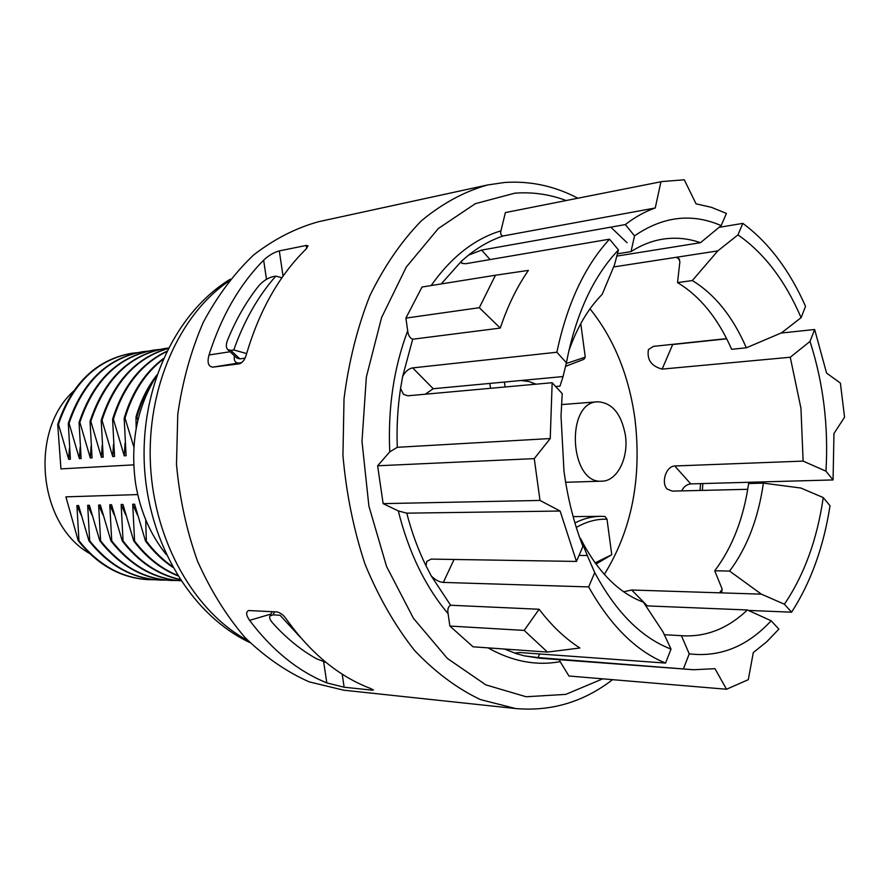 <?xml version="1.0" encoding="UTF-8"?>
<svg xmlns="http://www.w3.org/2000/svg" width="889" height="889" viewBox="0 0 889 889"><rect width="100%" height="100%" fill="white"/><g stroke="black" fill="none" stroke-linecap="round" stroke-linejoin="round"><path stroke-width="1.33" d="M148.663 579.661C121.26 578.261 97.768 565.26 78.199 540.668L65.908 496.851L137.717 494.584M78.199 540.668L78.954 540.679L76.91 505.563L81.066 514.964M159.664 580.05C132.15 578.65 108.569 565.537 88.911 540.734L78.599 505.53L76.91 505.563M88.911 540.734L89.678 540.734L87.667 505.308L91.923 514.953M99.812 540.79L100.601 540.801C120.359 565.849 144.04 579.072 171.655 580.484L170.844 580.45C143.24 579.05 119.57 565.826 99.812 540.79L89.389 505.274L87.667 505.308M100.601 540.801L98.623 505.052L102.98 514.942M110.925 540.856L111.725 540.856C130.961 565.437 154.041 578.75 180.945 580.795C153.741 579.006 130.394 565.693 110.925 540.856L100.379 505.008L98.623 505.052M111.725 540.856L109.78 504.785L114.248 514.942M180.189 579.639C157.664 574.783 138.34 561.87 122.238 540.912L111.57 504.741L109.78 504.785M122.238 540.912L123.049 540.923L121.148 504.508L125.727 514.942M177.756 575.794C160.809 568.982 146.14 557.381 133.75 540.979L122.971 504.463L121.148 504.508M133.75 540.979L134.583 540.979L132.717 504.23L137.417 514.953M172.81 567.304C162.565 560.492 153.453 551.747 145.496 541.045L134.583 504.185L132.717 504.23M145.496 541.045L146.341 541.045L145.729 519.798M68.297 423.442C82.299 382.07 106.947 358.178 142.24 351.777L143.029 351.655C107.713 358.067 83.066 381.97 69.053 423.375L68.297 423.442L70.398 459.224L68.709 459.335L58.463 424.364L57.718 424.431C71.687 383.415 96.256 359.723 131.439 353.333L131.828 353.277M148.163 351.099L143.018 351.655M79.065 422.442C93.112 380.703 117.837 356.611 153.23 350.177L154.041 350.066C118.615 356.5 93.89 380.603 79.843 422.364L79.065 422.442L81.132 458.546L79.41 458.657L69.053 423.375M159.264 349.499L154.03 350.066M90.033 421.419C104.113 379.303 128.905 355.022 164.421 348.566L165.243 348.444C129.705 354.911 104.902 379.203 90.822 421.342L90.033 421.419L92.067 457.857L90.311 457.968L79.843 422.364M168.365 348.055L165.221 348.444M168.132 348.532C136.484 357.845 114.448 381.759 102.002 420.297L101.202 420.375C113.803 381.459 136.139 357.467 168.188 348.421M166.576 351.644C141.195 364.068 123.471 386.604 113.403 419.23L112.581 419.308C122.826 386.215 140.884 363.545 166.743 351.311M163.031 359.323C145.163 373.202 132.494 392.816 125.005 418.152L124.171 418.23C131.85 392.305 144.918 372.413 163.365 358.556M153.797 380.259C146.374 391.082 140.718 403.35 136.839 417.052L135.984 417.13C140.573 401.006 147.552 386.959 156.897 374.969M137.262 352.666L132.205 353.222C97.012 359.612 72.431 383.326 58.463 424.364M78.954 540.679C98.535 565.282 122.026 578.283 149.441 579.684L154.542 579.706M89.678 540.734C109.347 565.56 132.939 578.672 160.453 580.084L165.643 580.106M171.655 580.484L176.944 580.506M123.049 540.923C138.906 561.581 157.92 574.427 180.078 579.461M134.583 540.979C146.685 557.014 160.987 568.482 177.5 575.372M146.341 541.045C153.953 551.28 162.609 559.737 172.322 566.426M73.331 391.338C29.004 431.598 38.505 524.788 89.545 553.447M57.718 424.431L60.941 468.892L133.717 464.858M137.895 420.186L136.839 417.052M135.984 417.13L136.173 428.409M133.895 447.111L125.005 418.152M124.171 418.23L126.094 455.713L124.238 455.835L113.403 419.23M112.581 419.308L114.537 456.446L112.725 456.557L102.002 420.297M101.202 420.375L103.202 457.157L101.413 457.268L90.822 421.342M125.049 443.189L124.238 455.835M113.514 444.278L112.725 456.557M102.179 445.333L101.413 457.268M91.056 446.356L90.311 457.968M80.132 447.356L79.41 458.657M69.409 448.334L68.709 459.335M281.946 277.724L275.79 276.135L272.745 276.701C267.711 277.979 263 281.068 258.632 285.969C246.175 301.693 235.774 319.862 227.417 340.487C225.817 344.799 225.973 347.855 227.862 349.666L236.93 358.123L239.852 358.856L245.031 358.178M230.095 351.744L209.026 354.978C221.328 316.24 239.53 284.636 263.633 260.177L266.489 279.313M239.552 363.779L239.452 363.801C242.541 362.645 244.797 359.756 246.197 355.144C259.055 311.028 278.99 275.69 305.994 249.131L308.072 245.82L306.216 245.442L306.649 248.453M283.046 276.157L279.302 250.898C273.745 252.454 268.522 255.554 263.633 260.177M209.026 354.978C207.015 362.479 208.248 366.535 212.738 367.146L238.496 363.034C235.152 362.945 233.763 360.501 234.318 355.689M323.64 661.749L326.808 682.885L344.132 687.219L342.187 674.14M326.808 682.885C297.882 671.128 272.145 650.281 249.598 620.355L270.956 614.066M326.096 662.483L316.495 658.749C300.626 649.87 285.914 637.835 272.323 622.611C269.912 619.755 269.134 617.544 269.989 615.966L273.012 614.855L280.057 615.266L300.515 637.446M371.491 688.864L371.68 690.108L373.424 689.997L370.702 688.553C338.687 676.385 310.45 653.071 285.991 618.611C283.313 614.91 280.302 612.688 276.946 611.932L248.609 610.532C245.72 612.043 246.053 615.321 249.598 620.355M488.05 647.87C512.097 661.438 536.145 666.039 560.181 661.66L568.927 675.996L726.491 689.242L748.294 679.685L753.305 652.537L766.562 641.936L778.875 629.145L771.163 620.766L747.36 609.976L645.814 605.842M647.336 605.909L631.668 590.007L623.656 591.785M747.749 489.306L672.317 491.117L667.306 489.15C660.927 483.36 665.594 466.425 674.751 465.98L803.123 461.102L825.959 471.192L833.071 479.938L690.775 483.894L674.751 465.98M761.362 594.152L784.398 604.209L791.599 612.188C810.768 582.506 823.581 547.046 830.037 505.785L823.247 497.573L800.856 488.028L763.384 483.138L748.627 483.538C743.56 518.498 732.258 547.58 714.723 570.782L729.602 571.071L761.362 594.152L719.534 592.819L721.746 592.018L722.024 588.751L714.723 570.782M681.652 490.895C683.841 486.639 686.875 484.305 690.775 483.894M726.613 338.62L653.404 346.377L648.425 349.599C646.781 359.667 651.348 366.179 662.127 369.113L672.695 344.521L670.973 344.521M780.953 333.064L814.646 329.497L810.023 341.432L790.254 357.245L662.127 369.113M672.695 344.521L726.713 338.809M719.057 227.351L742.837 223.383L737.959 234.874L717.823 250.887L613.61 266.956M490.095 259.566L481.616 250.087L625.345 224.573L634.524 235.863L631.023 251.609L617.399 253.81M481.616 250.087L468.514 255.143L461.58 261.066L461.747 263.344L465.714 263.722L609.532 239.174C584.64 266.255 567.093 303.949 556.87 352.233L566.393 362.779L563.07 376.558L433.221 388.726L412.685 367.89L556.87 352.233M412.685 367.89C408.696 368.591 405.362 371.424 402.673 376.38L400.561 388.471L403.517 394.36L407.862 395.794L552.158 382.714L550.235 438.544L534.256 458.624L377.625 465.78L389.76 451.868L397.283 447.311L550.235 438.544M425.264 394.216L433.221 388.726M726.491 689.242L714.978 668.684L693.587 669.739L539.567 658.204L524.299 655.849L516.398 653.659L515.876 652.87L519.932 652.537L665.539 663.072L671.028 649.092L662.938 631.779L643.38 602.153C618.466 592.896 597.475 571.616 580.428 538.312L587.296 555.525L579.05 555.414M524.299 655.849L538.078 657.571L539.623 653.96M552.158 382.714L562.237 393.671L561.015 416.019L563.97 470.97C567.571 497.884 573.883 523.032 582.928 546.402L576.45 561.437L431.254 559.103L426.776 561.426L426.031 565.86L431.287 575.972C435.221 579.928 439.233 582.084 443.322 582.417L454.057 559.47M625.345 224.573C634.968 217.105 644.936 211.571 655.249 207.982L503.274 235.929C500.996 235.729 500.218 234.029 500.952 230.829L505.385 212.582L662.038 181.545L684.286 179.8L696.054 203.848L711.422 207.326L726.424 213.427L721.179 225.617L700.488 242.697L616.788 256.11M655.249 207.982L660.927 181.778M505.385 212.582L662.038 181.545M576.45 561.437L560.126 511.042L406.773 513.153L398.294 510.919L383.126 503.63L540.001 500.44L534.256 458.624M560.126 511.042L540.001 500.44M383.126 503.63L377.625 465.78M814.646 329.497L826.581 373.091L840.394 383.07L844.55 417.23L833.96 433.499L833.071 479.938M560.181 661.66L559.337 659.682M479.304 307.705L405.884 318.106L407.707 330.83C408.195 335.286 409.862 338.087 412.685 339.231L500.274 328.085C507.63 306.049 516.998 286.825 528.399 270.389L495.451 275.234L479.304 307.705L500.274 328.085M693.587 669.739L538.078 657.571M791.599 612.188L748.327 610.41M539.112 609.254L450.623 605.242C448.178 606.565 447.334 609.387 448.1 613.71L449.867 626.056L524.177 630.412L547.468 652.082L579.895 647.992C565.237 638.624 551.636 625.712 539.112 609.254L524.177 630.412M665.539 663.072C636.102 651.07 610.476 625.689 588.662 586.918L443.322 582.417M742.837 223.383C768.563 242.43 789.465 270.089 805.545 306.361L801.1 317.684L781.587 332.797L746.327 347.821L731.614 349.288C718.145 318.495 700.121 296.27 677.54 282.613L679.896 261.577L678.129 257.543L676.273 257.288L679.663 259.344M449.867 626.056L473.048 646.803L547.468 652.082M405.884 318.106L422.042 287.014L495.451 275.234M568.749 351.177C577.028 327.441 588.185 308.494 602.197 294.337L614.488 264.866L618.444 249.942L609.532 239.174M717.823 250.887L692.331 280.546L677.54 282.613M587.296 555.525L594.741 572.605L588.662 586.918M536.056 384.17L528.977 381.537L520.943 380.503M563.07 376.558L559.948 386.182L555.692 386.559M664.294 634.713L681.396 635.679L689.231 653.86L683.597 668.417M631.668 590.007L719.534 592.819L722.201 589.285M604.331 574.405C631.723 530.177 641.936 478.404 634.968 419.097C628.956 375.469 613.966 338.709 590.007 308.839M790.254 357.245L800.945 408.218L803.123 461.102M747.36 609.976C728.402 628.09 707.2 636.713 683.741 635.846L681.396 635.679M631.023 251.609C641.158 245.131 651.604 240.997 662.349 239.219C675.229 237.163 687.942 238.319 700.488 242.697M763.384 483.138C758.339 518.376 747.082 547.691 729.602 571.071M823.247 497.573C817.158 539.467 804.201 575.016 784.398 604.209M771.163 620.766C747.349 646.47 720.034 657.493 689.231 653.86M737.959 234.874C764.162 253.087 785.209 280.691 801.1 317.684M810.023 341.432C823.325 382.903 828.637 426.153 825.959 471.192M671.028 649.092C641.447 637.757 616.021 612.254 594.741 572.605M566.393 362.779C575.905 314.017 593.263 276.401 618.444 249.942M692.331 280.546C714.878 294.337 732.88 316.762 746.327 347.821M487.372 185.012C464.314 191.546 442.322 203.459 421.419 220.761C401.584 241.075 384.415 266.011 369.924 295.581C357.378 327.363 348.744 361.779 344.021 398.805L342.943 455.335C346.243 493.328 353.611 529.633 365.057 564.248C378.592 597.064 395.072 625.767 414.485 650.381C435.143 672.117 457.124 688.519 480.416 699.587L515.609 708.544L343.765 690.197L309.205 681.863C286.425 671.773 265.022 656.993 244.997 637.524C226.228 615.544 210.36 589.974 197.402 560.837C186.49 530.144 179.511 497.962 176.489 464.302L177.778 414.185C182.501 381.314 191.002 350.688 203.292 322.285C217.472 295.804 234.285 273.345 253.709 254.887C274.201 239.085 295.804 228.029 318.506 221.728L487.372 185.012L504.652 182.467C530.244 180.767 554.647 186.012 577.872 198.214M239.363 363.812L212.738 367.146M279.302 250.898L306.216 245.442M371.68 690.108L344.132 687.219M634.524 235.863C663.016 216.305 691.898 212.893 721.179 225.617M156.675 375.614C137.028 407.051 130.005 443.022 135.595 483.538C140.184 511.186 150.43 534.878 166.332 554.614M595.986 564.104L611.754 554.714L595.097 562.881M576.305 527.455C586.362 521.61 596.586 518.854 606.998 519.209L611.754 554.714M606.998 519.209L605.042 516.476L600.631 516.331C591.952 516.431 583.395 518.631 574.939 522.954M568.638 498.118L570.027 504.352M565.504 366.39L583.94 359.278L585.262 357.145L566.193 363.568M580.773 323.629L585.262 357.145M505.096 386.971L504.419 382.059M531.111 384.615L535.1 383.815M489.828 383.426L490.506 388.293M239.852 358.856L230.762 350.366L227.862 349.666M230.762 350.366L233.785 349.955L246.642 353.566M275.79 276.135C258.054 296.248 244.053 320.862 233.785 349.955M625.411 435.321C621.411 413.818 612.165 402.639 597.652 401.795C565.115 402.05 569.549 484.416 601.931 481.171C617.166 481.227 628.812 457.991 625.411 435.321M241.752 362.623L238.496 363.034M468.514 255.143C479.582 246.364 491.173 239.963 503.274 235.929M441.2 283.935L461.58 261.066M500.952 230.829C474.493 238.83 451.223 257.077 431.154 285.547M397.283 447.311C396.538 427.309 397.639 407.695 400.561 388.471M426.031 565.86C418.052 549.591 411.629 532.011 406.773 513.153M407.707 330.83C393.783 367.79 387.804 408.129 389.76 451.868M402.673 376.38L412.685 339.231M516.398 653.659L504.385 649.026M450.623 605.242L431.287 575.972M398.294 510.919C408.662 552.313 425.264 586.573 448.1 613.71M602.72 678.84L565.771 694.376L526.11 696.754L485.839 684.874L447.411 658.471L413.463 618.333L386.559 566.471L368.902 506.108L361.99 441.4L366.357 377.025L381.581 317.584L406.262 267.078L438.333 228.506L475.348 203.67L514.753 193.191C532.3 191.824 549.458 194.269 566.204 200.525M610.787 227.162L627.067 242.708M700.588 483.616L700.01 490.45M228.54 281.391C179.2 314.784 146.352 388.737 150.519 465.703C154.653 542.668 195.269 612.677 247.909 640.569M273.012 614.855L274.579 611.799M132.217 353.222L131.45 353.333M149.43 579.684L148.652 579.661M160.442 580.084L159.653 580.05M515.609 708.544C551.269 711.611 583.595 701.977 612.565 679.663M702.332 490.395L702.888 483.549M230.307 279.168C175.233 312.761 140.24 388.249 144.407 466.036C148.619 543.812 191.535 615.11 249.898 642.58M573.127 516.62L600.631 516.331M565.648 482.294L601.931 481.171M561.459 404.584L597.652 401.795M272.201 611.665L269.989 615.955"/></g></svg>
